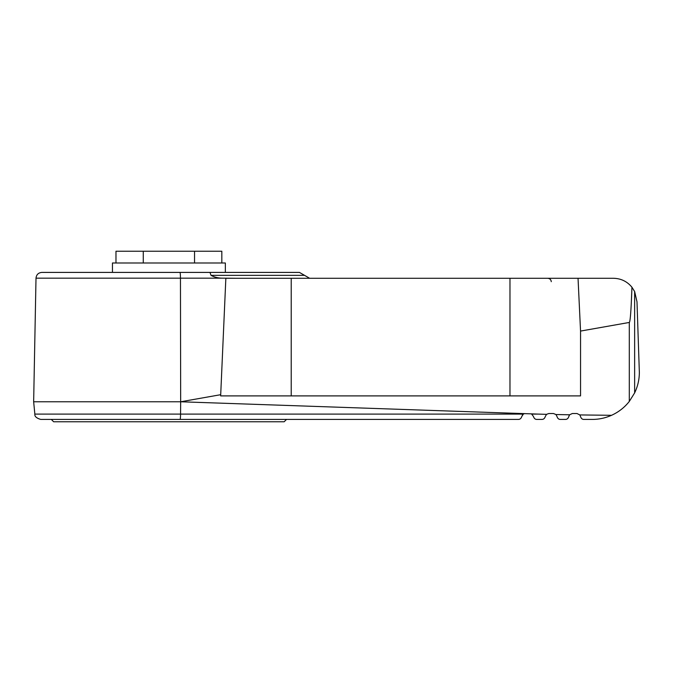 <?xml version="1.0" encoding="UTF-8"?>
<svg xmlns="http://www.w3.org/2000/svg" width="673" height="673" viewBox="0 0 673 673"><rect width="100%" height="100%" fill="white"/><g stroke="black" fill="none" stroke-linecap="round" stroke-linejoin="round"><path stroke-width="1.01" d="M115.975 251.231L143.273 251.231L143.273 262.992L115.975 262.992L115.975 251.231M143.273 262.992L221.829 262.992L221.829 251.231L143.273 251.231M194.539 262.992L194.539 251.231M221.829 262.992L225.354 262.992L225.354 272.405L299.451 272.405L179.952 272.405A5.88 0.513 90 0 1 180.457 278.168L36.005 278.168C36.401 274.66 38.361 272.733 41.886 272.405L179.952 272.405M631.939 287.228C627.143 281.44 620.986 278.462 613.473 278.286L578.04 278.286L580.547 331.074L629.297 322.451C630.248 322.056 631.131 310.32 631.939 287.228L634.639 291.535L636.995 301.807L639.35 372.371C639.325 379.564 637.752 386.411 634.639 392.897L634.639 291.535M522.315 415.132L523.342 414.105L34.853 414.105L33.65 401.773L180.667 401.773L538.316 414.105L546.543 414.341L548.789 413.533L553.492 413.533L555.965 414.543L556.975 416.478C557.656 418.513 558.817 419.489 560.449 419.414L565.354 419.414C567.028 419.456 568.189 418.471 568.836 416.478L569.619 414.778L572.311 413.533L577.013 413.533L579.823 414.93L580.496 416.478C581.178 418.513 582.338 419.489 583.971 419.414L592.307 419.414C598.877 419.43 605.288 418.059 611.53 415.308C618.571 412.12 624.494 407.493 629.297 401.436L634.639 392.897M209.984 272.405L211.011 275.341C214.578 277.301 218.582 278.243 222.999 278.168L236.475 278.286L225.85 278.277L220.651 395.892L580.547 395.892L580.547 331.074M291.216 395.892L291.216 278.286L236.475 278.286M509.974 395.892L509.974 278.286L578.04 278.286M509.974 278.286L291.216 278.286M524.46 413.626L523.342 414.105L521.785 416.478C521.138 418.471 519.985 419.456 518.311 419.414L40.708 419.414C36.477 418.152 34.525 416.385 34.853 414.105M611.53 415.308L579.823 414.93M568.836 416.478L569.139 415.519M115.975 262.992L112.45 262.992L112.45 272.405L41.886 272.405M180.053 419.414A5.88 0.513 90 0 0 180.557 414.105L180.667 401.773L220.651 394.706M569.619 414.778L555.965 414.543L556.975 416.478M546.543 414.341L545.307 416.478C544.667 418.471 543.506 419.456 541.832 419.414L536.928 419.414C535.296 419.489 534.135 418.513 533.453 416.478L531.477 413.87M545.307 416.478C544.667 418.471 543.506 419.456 541.832 419.414M51.291 419.414L53.647 421.769L284.166 421.769L286.513 419.414M309.639 278.286L304.541 275.341L211.011 275.341M180.667 401.773L180.457 278.168L222.999 278.168M629.297 401.436L629.297 322.451M538.316 414.105L531.897 414.105M551.271 281.676C551.019 279.623 549.841 278.496 547.746 278.286M36.005 278.168L33.65 401.773M304.541 275.341L299.451 272.405"/></g></svg>
